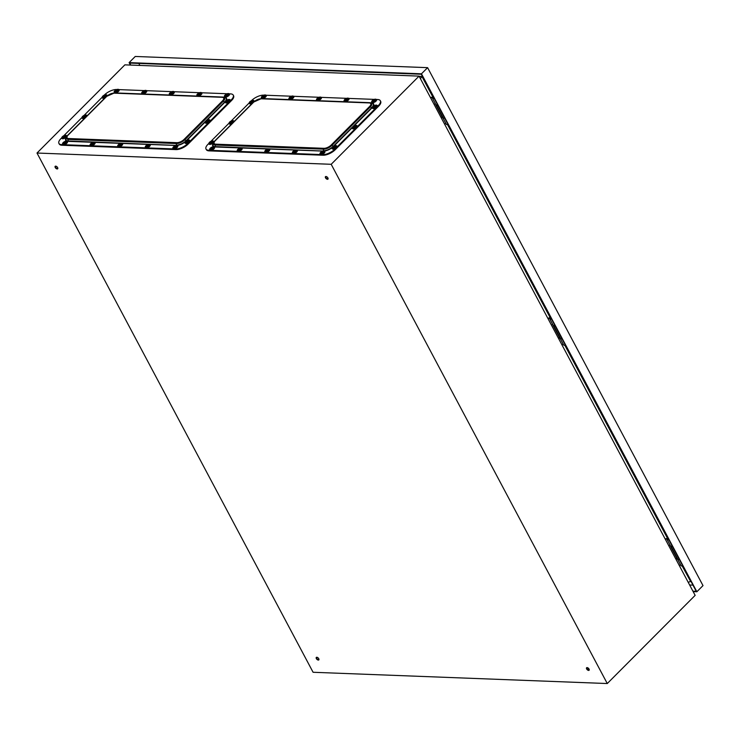 <?xml version="1.0" encoding="UTF-8"?>
<svg xmlns="http://www.w3.org/2000/svg" width="740" height="740" viewBox="0 0 740 740"><rect width="100%" height="100%" fill="white"/><g stroke="black" fill="none" stroke-linecap="round" stroke-linejoin="round"><path stroke-width="1.11" d="M434.001 98.059A1.165 0.49 152 0 1 433.566 98.124A1.165 0.49 152 0 1 433.233 97.967A1.165 0.49 152 0 1 433.566 97.301L433.585 97.282M437.507 104.654A1.97 0.833 152 0 1 436.415 104.877A1.97 0.833 152 0 1 435.851 104.627L432.521 98.346A1.97 0.833 152 0 1 433.039 97.255L430.68 97.976M434.167 98.383A1.97 0.833 152 0 1 433.085 98.605A1.97 0.833 152 0 1 432.521 98.346M447.978 124.348A1.97 0.833 152 0 1 446.886 124.57A1.97 0.833 152 0 1 446.322 124.311L443.047 118.15M444.157 118.224A1.97 0.833 152 0 1 443.547 118.289A1.97 0.833 152 0 1 443.094 118.159M430.504 97.643L433.316 96.783M440.975 117.327L442.196 116.957M435.425 103.822L434.019 104.248M445.896 123.506L444.49 123.941M442.372 117.29L441.151 117.66M678.83 559.579A1.97 0.833 152 0 1 678.219 559.644A1.97 0.833 152 0 1 677.766 559.514M682.641 565.702A1.97 0.833 152 0 1 681.559 565.924A1.97 0.833 152 0 1 680.994 565.665L677.72 559.505M668.664 539.414A1.165 0.49 152 0 1 668.239 539.469A1.165 0.49 152 0 1 667.905 539.321A1.165 0.49 152 0 1 668.239 538.655L668.257 538.637M668.84 539.738A1.97 0.833 152 0 1 667.758 539.96A1.97 0.833 152 0 1 667.193 539.701A1.97 0.833 152 0 1 667.711 538.609L665.352 539.331M672.179 546.009A1.97 0.833 152 0 1 671.087 546.231A1.97 0.833 152 0 1 670.523 545.972L667.193 539.701M675.648 558.682L676.869 558.312M665.177 538.998L667.989 538.137M670.098 545.177L668.692 545.602M680.569 564.861L679.154 565.286M677.045 558.645L675.824 559.015M565.314 345.025A1.97 0.833 152 0 1 564.222 345.247A1.97 0.833 152 0 1 563.658 344.988L560.384 338.828M561.494 338.901A1.97 0.833 152 0 1 560.883 338.966A1.97 0.833 152 0 1 560.43 338.837M551.337 318.736A1.165 0.49 152 0 1 550.902 318.792A1.165 0.49 152 0 1 550.569 318.644A1.165 0.49 152 0 1 550.902 317.978L550.921 317.96M554.843 325.332A1.97 0.833 152 0 1 553.751 325.554A1.97 0.833 152 0 1 553.187 325.304L549.857 319.023A1.97 0.833 152 0 1 550.375 317.932L548.016 318.653M551.504 319.06A1.97 0.833 152 0 1 550.421 319.282A1.97 0.833 152 0 1 549.857 319.023M552.762 324.499L551.356 324.925M563.232 344.183L561.827 344.609M559.708 337.967L558.487 338.337M558.312 338.004L559.533 337.634M547.841 318.32L550.653 317.46M57.794 168.59A1.758 0.934 44.9 0 1 55.556 167.185A1.758 0.934 44.9 0 1 55.38 166.186M55.232 167.508A1.758 0.934 44.9 0 1 55.185 166.315A1.758 0.934 44.9 0 1 57.627 167.601A1.758 0.934 44.9 0 1 57.674 168.794A1.758 0.934 44.9 0 1 55.232 167.508M328.088 178.941A1.758 0.934 44.9 0 1 325.841 177.535A1.758 0.934 44.9 0 1 325.674 176.536M325.526 177.859A1.758 0.934 44.9 0 1 325.471 176.666A1.758 0.934 44.9 0 1 327.913 177.952A1.758 0.934 44.9 0 1 327.959 179.145A1.758 0.934 44.9 0 1 325.526 177.859M589.216 670.061A1.758 0.934 44.9 0 1 586.977 668.646A1.758 0.934 44.9 0 1 586.802 667.656M586.654 668.969A1.758 0.934 44.9 0 1 586.598 667.776A1.758 0.934 44.9 0 1 589.04 669.062A1.758 0.934 44.9 0 1 589.096 670.255A1.758 0.934 44.9 0 1 586.654 668.969M318.931 659.71A1.758 0.934 44.9 0 1 316.683 658.295A1.758 0.934 44.9 0 1 316.517 657.305M316.359 658.619A1.758 0.934 44.9 0 1 316.313 657.425A1.758 0.934 44.9 0 1 318.755 658.711A1.758 0.934 44.9 0 1 318.801 659.904A1.758 0.934 44.9 0 1 316.359 658.619M37 153.032L124.866 64.852L419.062 76.118L331.187 164.299L37 153.032L313.085 672.272L607.272 683.538L331.187 164.299M607.272 683.538L695.147 595.358L419.062 76.118M432.798 96.94L421.967 76.581L420.413 78.662M682.123 565.86L690.614 581.446L688.209 582.315M690.614 581.446L682.308 565.813L690.735 581.585M667.647 538.239L564.971 345.136L667.684 538.23M550.31 317.562L447.635 124.459L550.347 317.553M419.173 76.322L422.124 76.433L433.011 96.875L422.142 76.516L419.247 76.47M422.022 76.516L419.21 76.405M327.108 178.784A2.571 1.369 44.9 0 1 327.173 178.719A2.571 1.369 44.9 0 1 328.107 178.497M589.077 669.127L588.282 669.922M588.67 668.535L587.69 669.524M672.503 546.62L671.097 546.564A2.164 0.916 152 0 1 670.477 546.277A2.164 0.916 152 0 1 670.468 545.861M679.403 559.597L677.997 559.542A2.164 0.916 152 0 1 677.377 559.264L670.477 546.277M139.888 65.425L138.815 63.418M692.973 585.127L689.634 584.998M130.416 65.065L129.112 62.623L135.254 56.462L427.609 67.654L703 585.599L696.858 591.76L693.158 591.621M129.112 62.623L421.467 73.815L427.609 67.654M421.467 73.815L696.858 591.76M130.786 65.083L129.713 63.067L421.328 74.241L696.266 591.316L692.927 591.186M444.731 118.243L443.325 118.187A2.164 0.916 152 0 1 442.705 117.91L435.805 104.932A2.164 0.916 152 0 1 435.795 104.507M437.83 105.265L436.424 105.21A2.164 0.916 152 0 1 435.805 104.932M555.166 325.942L553.76 325.887A2.164 0.916 152 0 1 553.141 325.609A2.164 0.916 152 0 1 553.132 325.184M562.067 338.92L560.661 338.865A2.164 0.916 152 0 1 560.041 338.587L553.141 325.609M233.248 95.118L233.572 95.719A9.463 4.005 152 0 1 231.648 100.409L188.034 144.18A9.463 4.005 152 0 1 175.944 149.6L61.947 145.234A9.463 4.005 152 0 1 59.246 144.004L58.923 143.403A9.463 4.005 -28 0 0 61.624 144.633L175.621 148.999A9.463 4.005 -28 0 0 187.71 143.569L231.324 99.808A9.463 4.005 -28 0 0 233.248 95.118A9.463 4.005 -28 0 0 230.547 93.888L229.289 93.832M116.754 89.531L116.541 89.522A9.463 4.005 -28 0 0 104.451 94.942L104.303 95.099M102.092 97.319L84.11 115.366M81.9 117.577L63.917 135.624M61.707 137.844L60.847 138.713A9.463 4.005 -28 0 0 58.923 143.403M227.069 93.749L201.706 92.778M199.495 92.694L174.131 91.723M171.911 91.64L146.548 90.668M144.328 90.585L118.964 89.614M380.341 100.751L380.665 101.352A9.463 4.005 152 0 1 378.741 106.042L335.128 149.813A9.463 4.005 152 0 1 323.038 155.233L209.041 150.868A9.463 4.005 152 0 1 206.34 149.637L206.016 149.036A9.463 4.005 -28 0 0 208.717 150.266L322.723 154.632A9.463 4.005 -28 0 0 334.813 149.203L378.418 105.441A9.463 4.005 -28 0 0 380.341 100.751A9.463 4.005 -28 0 0 377.641 99.521L376.382 99.465M263.847 95.164L263.644 95.155A9.463 4.005 -28 0 0 251.554 100.575L251.396 100.733M249.186 102.953L231.204 120.999M228.993 123.21L211.011 141.257M208.81 143.477L207.94 144.346A9.463 4.005 -28 0 0 206.016 149.036M374.172 99.382L348.799 98.411M346.588 98.328L321.225 97.356M319.005 97.273L293.641 96.302M291.43 96.219L266.058 95.247M119.085 89.836A2.701 1.147 152 0 1 119.159 89.938A2.701 1.147 152 0 1 117.142 92.306A2.701 1.147 152 0 1 114.376 92.482A2.701 1.147 152 0 1 114.339 92.361M116.874 90.52L116.411 89.762A2.507 2.414 166.8 0 0 115.903 90.012L116.152 90.881M116.652 90.53L116.411 89.762A2.618 2.618 0 0 1 117.864 89.669A1.896 0.805 152 0 1 118.132 90.428A1.896 0.805 152 0 1 116.8 91.547A1.896 0.805 152 0 1 114.876 91.261A1.896 0.805 152 0 1 115.311 90.668M116.004 90.53L116.226 90.965A2.507 2.044 -21.2 0 1 116.476 90.826A2.507 2.044 -21.2 0 1 116.726 90.715L116.744 90.086A2.608 2.137 -21.2 0 1 117.401 89.956L117.327 89.734A2.608 2.516 166.8 0 0 116.661 89.827L116.587 90.261M115.875 90.511L115.708 90.299A2.608 2.516 166.8 0 0 115.227 90.77L115.311 91.002A2.608 2.137 -21.2 0 1 115.792 90.558M114.876 91.261A2.618 2.618 0 0 1 115.893 90.021L116.309 90.696M106.995 95.266A2.701 1.147 152 0 1 107.069 95.367A2.701 1.147 152 0 1 107.097 95.821M105.182 97.671A2.701 1.147 152 0 1 104.571 97.939A2.701 1.147 152 0 1 102.287 97.911A2.701 1.147 152 0 1 102.25 97.791M103.813 95.941L103.822 95.987A2.608 0.795 59.1 0 0 103.933 96.459A2.507 1.97 -3.4 0 1 104.174 96.348A2.507 1.97 -3.4 0 1 104.442 96.256L104.608 95.58A2.608 2.054 -3.4 0 1 105.274 95.506L105.302 95.238A2.608 2.442 -161.7 0 0 104.627 95.275L104.71 95.562M104.442 95.247L104.525 95.127A2.507 2.34 -161.7 0 0 104.433 95.155A2.618 2.618 0 0 1 105.783 95.09A1.896 0.805 152 0 1 105.977 95.969A1.896 0.805 152 0 1 104.377 97.116A1.896 0.805 152 0 1 102.786 96.69A1.896 0.805 152 0 1 103.165 96.154M104.433 95.155A2.507 2.34 -161.7 0 0 104.016 95.321A2.608 0.795 59.1 0 0 103.989 95.34A2.608 0.795 59.1 0 0 103.868 95.469L104.294 96.08L103.665 95.654A2.608 2.442 -161.7 0 0 103.184 96.071A2.507 0.768 59.1 0 0 103.156 96.348A2.608 2.054 -3.4 0 1 103.646 95.96L103.646 95.96M104.016 95.321L104.294 96.08M146.668 90.9A2.701 1.147 152 0 1 146.733 91.002A2.701 1.147 152 0 1 144.716 93.36A2.701 1.147 152 0 1 141.96 93.536A2.701 1.147 152 0 1 141.913 93.425M144.448 91.575L143.986 90.817A2.507 2.414 166.8 0 0 143.486 91.066L143.736 91.936M144.985 91.011L144.975 91.02A2.608 2.137 -21.2 0 0 144.328 91.14L143.986 90.826A2.618 2.618 0 0 1 145.447 90.724A1.896 0.805 152 0 1 145.715 91.492A1.896 0.805 152 0 1 144.374 92.602A1.896 0.805 152 0 1 142.45 92.315A1.896 0.805 152 0 1 142.894 91.723M143.579 91.584L143.81 92.019A2.507 2.044 -21.2 0 1 144.05 91.88A2.507 2.044 -21.2 0 1 144.309 91.769L143.893 91.751M143.449 91.566L143.282 91.353A2.608 2.516 166.8 0 0 142.811 91.825L142.885 92.056A2.608 2.137 -21.2 0 1 143.375 91.612M144.911 90.789A2.608 2.516 166.8 0 0 144.235 90.881M142.45 92.315A2.618 2.618 0 0 1 143.477 91.076L143.801 91.483M174.242 91.954A2.701 1.147 152 0 1 174.316 92.056A2.701 1.147 152 0 1 172.3 94.415A2.701 1.147 152 0 1 169.543 94.591A2.701 1.147 152 0 1 169.497 94.48M172.031 92.639L171.569 91.88A2.507 2.414 166.8 0 0 171.07 92.13L171.31 92.99M171.597 91.945L171.569 91.88A2.618 2.618 0 0 1 173.031 91.779A1.896 0.805 152 0 1 173.299 92.546A1.896 0.805 152 0 1 171.958 93.656A1.896 0.805 152 0 1 170.034 93.37A1.896 0.805 152 0 1 170.478 92.778M171.171 92.657L171.393 93.074A2.507 2.044 -21.2 0 1 171.634 92.944A2.507 2.044 -21.2 0 1 171.893 92.824L171.477 92.815M171.033 92.62L170.866 92.408A2.608 2.516 166.8 0 0 170.394 92.879L170.468 93.111A2.608 2.137 -21.2 0 1 170.949 92.667M171.81 92.639L171.902 92.195A2.608 2.137 -21.2 0 1 172.568 92.075L172.494 91.843A2.608 2.516 166.8 0 0 171.819 91.936M201.826 93.009A2.701 1.147 152 0 1 201.9 93.111A2.701 1.147 152 0 1 199.883 95.478A2.701 1.147 152 0 1 197.118 95.645A2.701 1.147 152 0 1 197.081 95.534M199.615 93.693L199.153 92.935A2.507 2.414 166.8 0 0 198.644 93.184L198.894 94.045M199.393 93.703L199.153 92.935A2.618 2.618 0 0 1 200.605 92.833A1.896 0.805 152 0 1 200.873 93.601A1.896 0.805 152 0 1 199.541 94.711A1.896 0.805 152 0 1 197.617 94.424A1.896 0.805 152 0 1 198.052 93.832M198.755 93.712L198.968 94.128A2.507 2.044 -21.2 0 1 199.217 93.999A2.507 2.044 -21.2 0 1 199.467 93.888L199.486 93.249A2.608 2.137 -21.2 0 1 200.142 93.129L200.068 92.898A2.608 2.516 166.8 0 0 199.402 92.99L199.328 93.434M198.616 93.684L198.45 93.462A2.608 2.516 166.8 0 0 197.969 93.934L198.052 94.165A2.608 2.137 -21.2 0 1 198.533 93.721M197.617 94.424A2.618 2.618 0 0 1 198.635 93.184L199.051 93.869M229.409 94.063A2.701 1.147 152 0 1 229.474 94.165A2.701 1.147 152 0 1 227.458 96.533A2.701 1.147 152 0 1 224.701 96.709A2.701 1.147 152 0 1 224.655 96.589M227.189 94.748L226.727 93.989A2.507 2.414 166.8 0 0 226.227 94.239L226.477 95.099M227.726 94.183L227.717 94.183A2.608 2.137 -21.2 0 0 227.069 94.304L226.727 93.989A2.618 2.618 0 0 1 228.188 93.888A1.896 0.805 152 0 1 228.457 94.655A1.896 0.805 152 0 1 227.115 95.765A1.896 0.805 152 0 1 225.191 95.488A1.896 0.805 152 0 1 225.635 94.896M226.32 94.757L226.551 95.192A2.507 2.044 -21.2 0 1 226.792 95.053A2.507 2.044 -21.2 0 1 227.051 94.942L226.634 94.924M226.19 94.739L226.024 94.517A2.608 2.516 166.8 0 0 225.552 94.998L225.626 95.219A2.608 2.137 -21.2 0 1 226.116 94.775M227.652 93.952A2.608 2.516 166.8 0 0 226.977 94.045M225.191 95.488A2.618 2.618 0 0 1 226.218 94.248L226.542 94.646M230.186 99.983A2.701 1.147 152 0 1 230.26 100.085A2.701 1.147 152 0 1 228.54 102.296A2.701 1.147 152 0 1 225.561 102.731A2.701 1.147 152 0 1 225.487 102.629A2.701 1.147 152 0 1 225.441 102.508A2.701 1.147 152 0 1 225.367 102.407A2.701 1.147 152 0 1 225.469 101.639M227.874 100.168L227.874 100.168A2.608 2.127 -38.7 0 1 228.512 100.002L228.346 99.826A1.896 0.805 152 0 1 228.975 99.808A1.896 0.805 152 0 1 229.261 99.965A1.896 0.805 152 0 1 228.197 101.528A1.896 0.805 152 0 1 226.024 101.88A1.896 0.805 152 0 1 225.978 101.408A2.618 2.618 0 0 1 226.838 100.279L226.782 100.501A2.608 2.507 129.2 0 0 226.338 101.01L226.505 101.195A2.608 2.127 -38.7 0 1 226.967 100.705L227.522 101.029A2.507 2.035 -38.7 0 1 228.003 100.742L227.744 100.316M227.929 100.659L227.328 99.983A2.507 2.405 129.2 0 0 226.838 100.279M228.975 99.808A2.618 2.618 0 0 0 227.328 99.983L227.199 100.649M228.41 100.02L228.346 99.826A2.608 2.507 129.2 0 0 227.689 99.965M84.989 117.928A2.701 1.147 152 0 1 82.177 118.27A2.701 1.147 152 0 1 82.103 118.169A2.701 1.147 152 0 1 82.057 118.058A2.701 1.147 152 0 1 81.983 117.956A2.701 1.147 152 0 1 82.085 117.188M83.028 116.633L83.121 116.735A2.608 2.127 -38.7 0 1 83.583 116.254L83.398 116.041A2.608 2.507 129.1 0 0 82.954 116.559L83.028 116.633M84.499 115.708L84.499 115.708A2.608 2.127 -38.7 0 1 85.128 115.551L84.961 115.366A1.896 0.805 152 0 1 85.59 115.357A1.896 0.805 152 0 1 85.877 115.505A1.896 0.805 152 0 1 84.813 117.068A1.896 0.805 152 0 1 82.64 117.429A1.896 0.805 152 0 1 82.593 116.948A2.618 2.618 0 0 1 83.454 115.819L83.518 115.866M83.583 116.254L84.147 116.569A2.507 2.035 -38.7 0 1 84.628 116.282L84.36 115.866M84.545 116.199L83.953 115.523A2.507 2.405 129.1 0 0 83.454 115.819M85.59 115.357A2.618 2.618 0 0 0 83.953 115.523L83.814 116.199M85.026 115.56L84.961 115.366A2.608 2.507 129.1 0 0 84.305 115.505M209.994 120.25A2.701 1.147 152 0 1 210.067 120.352A2.701 1.147 152 0 1 209.05 122.091A2.701 1.147 152 0 1 205.294 122.886A2.701 1.147 152 0 1 205.248 122.775M207.709 120.879L207.108 120.315A2.608 1.045 -117.7 0 0 206.886 120.379A2.608 1.045 -117.7 0 0 206.849 120.407A2.507 2.266 94.6 0 0 206.626 120.555A2.507 2.266 94.6 0 0 206.617 120.555A2.507 2.266 94.6 0 0 206.423 120.722A2.608 0.657 43.3 0 1 206.626 120.685L206.58 120.842A2.608 2.359 94.6 0 0 206.21 121.397A2.507 0.638 43.3 0 1 206.497 121.49A2.608 1.98 -61.5 0 1 206.904 120.953L207.172 120.87A2.608 0.657 43.3 0 1 207.616 121.138A2.507 1.896 -61.5 0 1 207.82 120.962A2.507 1.896 -61.5 0 1 208.033 120.814A2.608 1.045 -117.7 0 0 207.644 120.509L207.764 121.008M208.125 120.093A1.896 0.805 152 0 1 208.782 120.074A1.896 0.805 152 0 1 208.412 121.517A1.896 0.805 152 0 1 206.469 122.313A1.896 0.805 152 0 1 205.785 121.665A2.618 2.618 0 0 1 206.617 120.555M207.108 120.315L207.653 120.916M207.7 120.343L207.7 120.343A2.608 1.98 -61.5 0 1 208.255 120.148A2.507 0.999 -117.7 0 0 207.968 120.047A2.608 2.359 94.6 0 0 207.376 120.231M206.849 120.407L207.034 120.87M67.395 141.71A2.701 1.147 152 0 1 67.469 141.812A2.701 1.147 152 0 1 67.507 142.256A2.701 1.147 152 0 1 65.175 144.3A2.701 1.147 152 0 1 62.687 144.346A2.701 1.147 152 0 1 62.65 144.235M64.528 142.811L64.186 142.431A2.608 1.018 61.4 0 0 64.232 142.922A2.507 1.906 4.6 0 1 64.732 142.755A2.608 0.638 -99.6 0 1 64.75 142.237L64.981 142.062A2.608 1.989 4.6 0 1 65.647 142.024A2.507 0.611 -99.6 0 1 65.675 141.867A2.507 0.611 -99.6 0 1 65.712 141.728A2.608 2.368 -151.6 0 0 65.055 141.728L65.129 142.043M64.889 141.682L64.889 141.682A2.608 0.638 -99.6 0 1 65.028 141.544A2.507 2.276 -151.6 0 0 64.796 141.608A2.618 2.618 0 0 1 66.184 141.534A1.896 0.805 152 0 1 66.544 142.071A1.896 0.805 152 0 1 64.611 143.625A1.896 0.805 152 0 1 63.15 143.227A1.896 0.805 152 0 1 63.187 143.125A1.896 0.805 152 0 1 63.446 142.728M64.103 142.062L64.732 142.496L64.103 142.062A2.608 2.368 -151.6 0 0 63.612 142.45A2.507 0.981 61.4 0 0 63.566 142.579A2.507 0.981 61.4 0 0 63.548 142.737A2.608 1.989 4.6 0 1 64.019 142.385L64.019 142.385M64.796 141.608A2.507 2.276 -151.6 0 0 64.528 141.719A2.608 1.018 61.4 0 0 64.491 141.728A2.608 1.018 61.4 0 0 64.315 141.886M94.979 142.764A2.701 1.147 152 0 1 95.044 142.866A2.701 1.147 152 0 1 95.081 143.31A2.701 1.147 152 0 1 92.759 145.364A2.701 1.147 152 0 1 90.271 145.41A2.701 1.147 152 0 1 90.225 145.29M92.472 142.764L92.556 143.116A2.608 1.989 4.6 0 1 93.222 143.079A2.507 0.611 -99.6 0 1 93.258 142.922A2.507 0.611 -99.6 0 1 93.296 142.783A2.608 2.368 -151.6 0 0 92.639 142.783L92.713 143.097M92.472 142.746L92.472 142.746A2.608 0.638 -99.6 0 1 92.611 142.598A2.507 2.276 -151.6 0 0 92.38 142.663A2.618 2.618 0 0 1 93.758 142.598A1.896 0.805 152 0 1 94.128 143.125A1.896 0.805 152 0 1 92.186 144.679A1.896 0.805 152 0 1 90.733 144.281A1.896 0.805 152 0 1 90.761 144.189A1.896 0.805 152 0 1 91.02 143.782M92.315 143.532L91.677 143.116A2.608 2.368 -151.6 0 0 91.196 143.505A2.507 0.981 61.4 0 0 91.15 143.634A2.507 0.981 61.4 0 0 91.122 143.791A2.608 1.989 4.6 0 1 91.603 143.44L91.76 143.486A2.608 1.018 61.4 0 0 91.806 143.986A2.507 1.906 4.6 0 1 92.315 143.81A2.608 0.638 -99.6 0 1 92.334 143.292L92.482 142.774M91.677 143.116L92.315 143.551M92.38 142.663A2.507 2.276 -151.6 0 0 92.112 142.774A2.608 1.018 61.4 0 0 92.065 142.792A2.608 1.018 61.4 0 0 91.899 142.94M92.112 143.865L91.603 143.44M122.553 143.819A2.701 1.147 152 0 1 122.627 143.921A2.701 1.147 152 0 1 122.664 144.365A2.701 1.147 152 0 1 120.333 146.418A2.701 1.147 152 0 1 117.854 146.465A2.701 1.147 152 0 1 117.808 146.344M119.325 144.494L119.344 144.541A2.608 1.018 61.4 0 0 119.39 145.04A2.507 1.906 4.6 0 1 119.889 144.864A2.608 0.638 -99.6 0 1 119.917 144.346L120.13 144.171A2.608 1.989 4.6 0 1 120.805 144.133A2.507 0.611 -99.6 0 1 120.833 143.976A2.507 0.611 -99.6 0 1 120.879 143.847A2.608 2.368 -151.6 0 0 120.213 143.847L120.296 144.152M120.047 143.801L120.047 143.801A2.608 0.638 -99.6 0 1 120.195 143.653A2.507 2.276 -151.6 0 0 119.954 143.717A2.618 2.618 0 0 1 121.342 143.653A1.896 0.805 152 0 1 121.702 144.18A1.896 0.805 152 0 1 119.769 145.734A1.896 0.805 152 0 1 118.317 145.336A1.896 0.805 152 0 1 118.344 145.244A1.896 0.805 152 0 1 118.604 144.837M119.899 144.596L119.26 144.171A2.608 2.368 -151.6 0 0 118.779 144.559A2.507 0.981 61.4 0 0 118.733 144.698A2.507 0.981 61.4 0 0 118.705 144.855A2.608 1.989 4.6 0 1 119.177 144.494L119.177 144.494M119.26 144.171L119.889 144.615M119.954 143.717A2.507 2.276 -151.6 0 0 119.686 143.828A2.608 1.018 61.4 0 0 119.649 143.847A2.608 1.018 61.4 0 0 119.482 143.995M150.137 144.883A2.701 1.147 152 0 1 150.211 144.975A2.701 1.147 152 0 1 150.248 145.419A2.701 1.147 152 0 1 147.917 147.473A2.701 1.147 152 0 1 145.429 147.519A2.701 1.147 152 0 1 145.392 147.408M147.537 144.781A2.507 2.276 -151.6 0 0 147.269 144.883A2.608 1.018 61.4 0 0 147.232 144.901A2.618 2.618 0 0 0 145.928 146.298A1.896 0.805 152 0 0 145.891 146.4A1.896 0.805 152 0 0 147.353 146.797A1.896 0.805 152 0 0 149.286 145.234A1.896 0.805 152 0 0 148.925 144.707A2.618 2.618 0 0 0 147.537 144.781A2.507 2.276 -151.6 0 1 147.769 144.716A2.608 0.638 -99.6 0 0 147.63 144.855L147.722 145.225A2.608 1.989 4.6 0 1 148.388 145.188A2.507 0.611 -99.6 0 1 148.416 145.031A2.507 0.611 -99.6 0 1 148.453 144.901A2.608 2.368 -151.6 0 0 147.797 144.901L147.871 145.207M147.473 145.651L146.844 145.225A2.608 2.368 -151.6 0 0 146.353 145.613A2.507 0.981 61.4 0 0 146.307 145.752A2.507 0.981 61.4 0 0 146.289 145.91A2.608 1.989 4.6 0 1 146.761 145.558L146.927 145.604A2.608 1.018 61.4 0 0 146.973 146.095A2.507 1.906 4.6 0 1 147.473 145.919A2.608 0.638 -99.6 0 1 147.491 145.401L147.639 144.883M146.844 145.225L147.473 145.669M147.269 145.974L146.761 145.558M177.72 145.937A2.701 1.147 152 0 1 177.785 146.039A2.701 1.147 152 0 1 177.822 146.474A2.701 1.147 152 0 1 175.5 148.527A2.701 1.147 152 0 1 173.012 148.574A2.701 1.147 152 0 1 172.966 148.463M175.121 145.835A2.507 2.276 -151.6 0 0 174.853 145.937A2.608 1.018 61.4 0 0 174.806 145.956A2.618 2.618 0 0 0 173.502 147.353A1.896 0.805 152 0 0 173.475 147.454A1.896 0.805 152 0 0 174.927 147.852A1.896 0.805 152 0 0 176.869 146.298A1.896 0.805 152 0 0 176.499 145.762A2.618 2.618 0 0 0 175.121 145.835A2.507 2.276 -151.6 0 1 175.352 145.771A2.608 0.638 -99.6 0 0 175.214 145.91L175.297 146.289A2.608 1.989 4.6 0 1 175.963 146.243A2.507 0.611 -99.6 0 1 176 146.085A2.507 0.611 -99.6 0 1 176.037 145.956A2.608 2.368 -151.6 0 0 175.38 145.956L175.454 146.261M174.418 146.279L175.056 146.724L174.418 146.279A2.608 2.368 -151.6 0 0 173.937 146.677A2.507 0.981 61.4 0 0 173.891 146.807A2.507 0.981 61.4 0 0 173.863 146.964A2.608 1.989 4.6 0 1 174.344 146.613L174.501 146.659A2.608 1.018 61.4 0 0 174.547 147.149A2.507 1.906 4.6 0 1 175.056 146.983A2.608 0.638 -99.6 0 1 175.075 146.465L175.223 145.947M66.618 135.79A2.701 1.147 152 0 1 66.683 135.892A2.701 1.147 152 0 1 66.72 136.336A2.701 1.147 152 0 1 64.399 138.38A2.701 1.147 152 0 1 61.91 138.426A2.701 1.147 152 0 1 61.864 138.315M63.751 136.891L63.4 136.512A2.608 1.018 61.4 0 0 63.446 137.002A2.507 1.906 4.6 0 1 63.945 136.835A2.608 0.638 -99.6 0 1 63.973 136.317L64.195 136.142A2.608 1.989 4.6 0 1 64.861 136.105A2.507 0.611 -99.6 0 1 64.898 135.947A2.507 0.611 -99.6 0 1 64.935 135.809A2.608 2.368 -151.6 0 0 64.269 135.809L64.352 136.123M64.112 135.762L64.112 135.762A2.608 0.638 -99.6 0 1 64.251 135.624A2.507 2.276 -151.6 0 0 64.01 135.688A2.618 2.618 0 0 1 65.398 135.614A1.896 0.805 152 0 1 65.767 136.151A1.896 0.805 152 0 1 63.825 137.705A1.896 0.805 152 0 1 62.373 137.307A1.896 0.805 152 0 1 62.4 137.205A1.896 0.805 152 0 1 62.66 136.808M63.316 136.142L63.945 136.576L63.316 136.142A2.608 2.368 -151.6 0 0 62.835 136.53A2.507 0.981 61.4 0 0 62.789 136.66A2.507 0.981 61.4 0 0 62.761 136.817A2.608 1.989 4.6 0 1 63.233 136.465L63.233 136.465M64.01 135.688A2.507 2.276 -151.6 0 0 63.751 135.799A2.608 1.018 61.4 0 0 63.705 135.809A2.608 1.018 61.4 0 0 63.538 135.966M189.81 140.508A2.701 1.147 152 0 1 189.875 140.609A2.701 1.147 152 0 1 189.912 141.053A2.701 1.147 152 0 1 187.59 143.097A2.701 1.147 152 0 1 185.102 143.144A2.701 1.147 152 0 1 185.056 143.033M186.942 141.608L186.591 141.229A2.608 1.018 61.4 0 0 186.637 141.719A2.507 1.906 4.6 0 1 187.137 141.553A2.608 0.638 -99.6 0 1 187.165 141.035L187.387 140.859A2.608 1.989 4.6 0 1 188.053 140.822A2.507 0.611 -99.6 0 1 188.09 140.665A2.507 0.611 -99.6 0 1 188.126 140.526A2.608 2.368 -151.6 0 0 187.46 140.526L187.544 140.84M187.303 140.489L187.303 140.489A2.608 0.638 -99.6 0 1 187.442 140.341A2.507 2.276 -151.6 0 0 187.202 140.406A2.618 2.618 0 0 1 188.589 140.332A1.896 0.805 152 0 1 188.959 140.868A1.896 0.805 152 0 1 187.017 142.422A1.896 0.805 152 0 1 185.564 142.024A1.896 0.805 152 0 1 185.592 141.932A1.896 0.805 152 0 1 185.851 141.525M186.508 140.859L187.146 141.294L186.508 140.859A2.608 2.368 -151.6 0 0 186.027 141.248A2.507 0.981 61.4 0 0 185.981 141.377A2.507 0.981 61.4 0 0 185.953 141.534A2.608 1.989 4.6 0 1 186.424 141.183L186.424 141.183M187.202 140.406A2.507 2.276 -151.6 0 0 186.942 140.517A2.608 1.018 61.4 0 0 186.896 140.526A2.608 1.018 61.4 0 0 186.73 140.683M376.503 99.697A2.701 1.147 152 0 1 376.577 99.798A2.701 1.147 152 0 1 376.632 100.085A2.701 1.147 152 0 1 374.431 102.222A2.701 1.147 152 0 1 371.795 102.342A2.701 1.147 152 0 1 371.757 102.222M373.672 100.779L373.339 100.418A2.608 0.758 58.6 0 0 373.46 100.881A2.507 1.98 -5 0 1 373.968 100.677L374.116 100.002A2.608 2.072 -5 0 1 374.792 99.928L374.801 99.659A2.608 2.451 -164.1 0 0 374.125 99.697L374.209 99.983M373.95 99.697L374.014 99.558A2.507 2.35 -164.1 0 0 373.959 99.576A2.618 2.618 0 0 1 375.282 99.521A1.896 0.805 152 0 1 375.67 99.946A1.896 0.805 152 0 1 373.913 101.537A1.896 0.805 152 0 1 372.239 101.325A1.896 0.805 152 0 1 372.294 101.121A1.896 0.805 152 0 1 372.673 100.585M373.543 100.622L373.164 100.085A2.608 2.451 -164.1 0 0 372.683 100.52A2.507 0.722 58.6 0 0 372.664 100.64A2.507 0.722 58.6 0 0 372.664 100.788A2.608 2.072 -5 0 1 373.154 100.39L373.154 100.39M373.164 100.085L373.598 100.696M373.959 99.576A2.507 2.35 -164.1 0 0 373.506 99.77A2.608 0.758 58.6 0 0 373.478 99.78A2.608 0.758 58.6 0 0 373.367 99.909M373.506 99.77L373.793 100.511M377.326 105.672A2.701 1.147 152 0 1 377.354 105.718A2.701 1.147 152 0 1 377.382 105.774A2.701 1.147 152 0 1 375.448 108.031A2.701 1.147 152 0 1 372.581 108.262A2.701 1.147 152 0 1 372.553 108.207M374.061 106.292L373.904 106.079A2.608 2.516 162.7 0 0 373.432 106.56L373.515 106.782A2.608 2.137 -23.1 0 1 373.996 106.329L374.449 106.736A2.507 2.044 -23.1 0 1 374.949 106.477L374.949 105.857A2.608 2.137 -23.1 0 1 375.606 105.728L375.522 105.506A2.608 2.516 162.7 0 0 374.847 105.598L374.792 106.033M375.069 106.301L374.588 105.552A2.618 2.618 0 0 1 376.068 105.441A1.896 0.805 152 0 1 376.429 105.7A1.896 0.805 152 0 1 375.032 107.309A1.896 0.805 152 0 1 373.053 107.411A1.896 0.805 152 0 1 373.071 107.041A1.896 0.805 152 0 1 373.552 106.412M373.904 106.079L374.348 106.662M374.847 106.31L374.588 105.552A2.507 2.414 162.7 0 0 374.089 105.802L374.061 105.903M373.071 107.041A2.618 2.618 0 0 1 374.079 105.811L374.505 106.477M252.275 103.304A2.701 1.147 152 0 1 251.286 103.711A2.701 1.147 152 0 1 249.389 103.544A2.701 1.147 152 0 1 249.343 103.424M251.609 100.881L251.609 100.881A2.608 0.768 -97.9 0 1 251.785 100.723A2.507 2.22 -146.8 0 0 251.286 100.881A2.608 1.147 62.9 0 0 251.249 100.89A2.608 1.147 62.9 0 0 251.045 101.056L251.396 101.593M251.887 100.825A1.896 0.805 152 0 1 252.877 100.723A1.896 0.805 152 0 1 253.006 101.685A1.896 0.805 152 0 1 251.202 102.851A1.896 0.805 152 0 1 249.88 102.324A1.896 0.805 152 0 1 250.259 101.787M251.212 102.009L250.851 101.621A2.608 1.147 62.9 0 0 250.86 102.129A2.507 1.85 9 0 1 251.1 102.037A2.507 1.85 9 0 1 251.36 101.972A2.608 0.768 -97.9 0 1 251.415 101.445L251.646 101.269A2.608 1.933 9 0 1 252.312 101.251A2.507 0.731 -97.9 0 1 252.414 100.955A2.608 2.312 -146.8 0 0 251.757 100.936L251.84 101.251M251.452 101.676L250.814 101.223A2.608 2.312 -146.8 0 0 250.333 101.593A2.507 1.101 62.9 0 0 250.231 101.898A2.608 1.933 9 0 1 250.703 101.565M254.088 100.899A2.701 1.147 152 0 1 254.162 101.001A2.701 1.147 152 0 1 254.199 101.454M357.096 125.883A2.701 1.147 152 0 1 357.161 125.985A2.701 1.147 152 0 1 354.284 128.695A2.701 1.147 152 0 1 352.388 128.519A2.701 1.147 152 0 1 352.342 128.409M354.22 126.984L353.85 126.596A2.608 1.147 62.9 0 0 353.868 127.104A2.507 1.85 9 0 1 354.108 127.021A2.507 1.85 9 0 1 354.358 126.956A2.608 0.768 -97.9 0 1 354.423 126.42L354.645 126.253A2.608 1.933 9 0 1 355.311 126.235A2.507 0.731 -97.9 0 1 355.413 125.929A2.608 2.312 -146.8 0 0 354.765 125.911L354.839 126.235M354.895 125.809A1.896 0.805 152 0 1 355.875 125.708A1.896 0.805 152 0 1 356.014 126.669A1.896 0.805 152 0 1 354.201 127.826A1.896 0.805 152 0 1 352.878 127.299A1.896 0.805 152 0 1 353.257 126.762M354.608 125.856L354.608 125.856A2.608 0.768 -97.9 0 1 354.784 125.698A2.507 2.22 -146.8 0 0 354.293 125.856A2.608 1.147 62.9 0 0 354.247 125.874A2.608 1.147 62.9 0 0 354.044 126.031L354.395 126.568M354.451 126.651L353.822 126.207A2.608 2.312 -146.8 0 0 353.341 126.577A2.507 1.101 62.9 0 0 353.239 126.873A2.608 1.933 9 0 1 353.702 126.54M230.566 121.86L230.917 122.22L230.566 121.86A2.608 1.674 70 0 0 230.427 122.405A2.507 1.545 24.5 0 1 230.88 122.34A2.608 1.286 -89 0 1 231.084 121.785L231.343 121.628A2.608 1.61 24.5 0 1 231.972 121.702A2.507 1.23 -89 0 1 232.073 121.526A2.507 1.23 -89 0 1 232.194 121.379A2.608 1.989 -132.7 0 0 231.602 121.258L231.694 121.656M231.518 121.156L231.518 121.156A2.608 1.286 -89 0 1 231.842 120.962A2.507 1.906 -132.7 0 0 231.389 121.036L231.389 121.036A2.618 2.618 0 0 1 232.684 120.99A1.896 0.805 152 0 1 232.887 121.86A1.896 0.805 152 0 1 230.76 123.173A1.896 0.805 152 0 1 229.687 122.581A1.896 0.805 152 0 1 229.826 122.34M231.028 121.906L230.741 121.388A2.608 1.989 -132.7 0 0 230.297 121.665A2.507 1.6 70 0 0 230.177 121.822A2.507 1.6 70 0 0 230.075 121.998A2.608 1.61 24.5 0 1 230.482 121.767M230.741 121.388L231.232 121.656M231.592 121.647L231.389 121.036A2.608 1.674 70 0 0 231 121.24M232.083 123.562A2.701 1.147 152 0 1 229.197 123.802A2.701 1.147 152 0 1 229.15 123.682M324.814 151.571A2.701 1.147 152 0 1 324.888 151.672A2.701 1.147 152 0 1 323.149 153.883A2.701 1.147 152 0 1 320.106 154.207A2.701 1.147 152 0 1 320.068 154.096M322.575 152.246L322.011 151.543A2.507 2.414 141.2 0 0 321.521 151.82L321.872 152.634M322.816 151.441A1.896 0.805 152 0 1 323.593 151.395A1.896 0.805 152 0 1 322.723 153.171A1.896 0.805 152 0 1 320.605 152.986A2.618 2.618 0 0 1 321.512 151.82L322.002 152.459M321.808 152.255L322.085 152.644A2.507 2.044 -32.9 0 1 322.325 152.496A2.507 2.044 -32.9 0 1 322.575 152.366L322.492 151.765A2.608 2.137 -32.9 0 1 323.139 151.617L323.001 151.422A2.608 2.516 141.2 0 0 322.344 151.543L322.427 151.802M321.586 152.274L321.41 152.061A2.608 2.516 141.2 0 0 320.957 152.57L321.095 152.764A2.608 2.137 -32.9 0 1 321.567 152.292M322.335 152.274L321.835 152.218M322.011 151.543L322.168 152.033M336.904 146.141A2.701 1.147 152 0 1 336.978 146.243A2.701 1.147 152 0 1 335.239 148.453A2.701 1.147 152 0 1 332.195 148.777A2.701 1.147 152 0 1 332.158 148.666M334.665 146.816L334.11 146.113A2.507 2.414 141.2 0 0 333.611 146.391L333.962 147.214M334.906 146.011A1.896 0.805 152 0 1 335.683 145.965A1.896 0.805 152 0 1 334.813 147.741A1.896 0.805 152 0 1 332.695 147.565A2.618 2.618 0 0 1 333.601 146.391L334.091 147.029M333.897 146.835L334.175 147.214A2.507 2.044 -32.9 0 1 334.415 147.066A2.507 2.044 -32.9 0 1 334.665 146.936L334.582 146.344A2.608 2.137 -32.9 0 1 335.229 146.196L335.091 145.993A2.608 2.516 141.2 0 0 334.425 146.122L334.517 146.372M333.185 147.334A2.608 2.137 -32.9 0 1 333.657 146.862L333.5 146.64A2.608 2.516 141.2 0 0 333.046 147.14L333.185 147.334M335.683 145.965A2.618 2.618 0 0 0 334.11 146.113L333.925 146.797M213.712 141.423A2.701 1.147 152 0 1 213.777 141.525A2.701 1.147 152 0 1 212.047 143.736A2.701 1.147 152 0 1 209.004 144.06A2.701 1.147 152 0 1 208.958 143.949M211.464 142.099L210.909 141.396A2.507 2.414 141.2 0 0 210.41 141.673L210.771 142.487M211.714 141.294A1.896 0.805 152 0 1 212.491 141.248A1.896 0.805 152 0 1 211.621 143.024A1.896 0.805 152 0 1 209.503 142.838A2.618 2.618 0 0 1 210.41 141.673L210.9 142.311M210.697 142.117L210.983 142.496A2.507 2.044 -32.9 0 1 211.224 142.348A2.507 2.044 -32.9 0 1 211.474 142.219L211.39 141.627A2.608 2.137 -32.9 0 1 212.038 141.479L211.899 141.275A2.608 2.516 141.2 0 0 211.233 141.405L211.326 141.654M209.984 142.617A2.608 2.137 -32.9 0 1 210.465 142.145L210.308 141.923A2.608 2.516 141.2 0 0 209.855 142.422L209.984 142.617M212.491 141.248A2.618 2.618 0 0 0 210.909 141.396L210.733 142.08M348.919 98.642A2.701 1.147 152 0 1 348.993 98.744A2.701 1.147 152 0 1 349.049 99.021A2.701 1.147 152 0 1 346.847 101.167A2.701 1.147 152 0 1 344.22 101.278A2.701 1.147 152 0 1 344.174 101.167M345.746 99.317L345.765 99.364A2.608 0.758 58.6 0 0 345.876 99.826A2.507 1.98 -5 0 1 346.385 99.623L346.533 98.947A2.608 2.072 -5 0 1 347.208 98.873L347.217 98.605A2.608 2.451 -164.1 0 0 346.551 98.642L346.625 98.929M346.357 98.624L346.431 98.503A2.507 2.35 -164.1 0 0 346.375 98.522A2.618 2.618 0 0 1 347.707 98.466A1.896 0.805 152 0 1 348.087 98.892A1.896 0.805 152 0 1 346.339 100.483A1.896 0.805 152 0 1 344.664 100.27A1.896 0.805 152 0 1 344.711 100.057A1.896 0.805 152 0 1 345.09 99.53M345.969 99.567L345.589 99.031A2.608 2.451 -164.1 0 0 345.099 99.465A2.507 0.722 58.6 0 0 345.081 99.585A2.507 0.722 58.6 0 0 345.09 99.724A2.608 2.072 -5 0 1 345.571 99.336L345.571 99.336M345.589 99.031L346.015 99.632M346.375 98.522A2.507 2.35 -164.1 0 0 345.922 98.707A2.608 0.758 58.6 0 0 345.894 98.725A2.608 0.758 58.6 0 0 345.784 98.855M345.922 98.707L346.209 99.456M321.345 97.588A2.701 1.147 152 0 1 321.41 97.689A2.701 1.147 152 0 1 321.475 97.967A2.701 1.147 152 0 1 319.264 100.113A2.701 1.147 152 0 1 316.637 100.224A2.701 1.147 152 0 1 316.591 100.113M318.163 98.263L318.182 98.3A2.608 0.758 58.6 0 0 318.293 98.772A2.507 1.98 -5 0 1 318.801 98.568L318.959 97.893A2.608 2.072 -5 0 1 319.634 97.819L319.643 97.55A2.608 2.451 -164.1 0 0 318.968 97.588L319.051 97.874M318.783 97.56L318.857 97.449A2.507 2.35 -164.1 0 0 318.792 97.467A2.618 2.618 0 0 1 320.124 97.412A1.896 0.805 152 0 1 320.503 97.828A1.896 0.805 152 0 1 318.755 99.428A1.896 0.805 152 0 1 317.081 99.216A1.896 0.805 152 0 1 317.127 99.003A1.896 0.805 152 0 1 317.506 98.475M318.385 98.513L318.006 97.976A2.608 2.451 -164.1 0 0 317.516 98.401A2.507 0.722 58.6 0 0 317.506 98.531A2.507 0.722 58.6 0 0 317.506 98.67A2.608 2.072 -5 0 1 317.996 98.281L317.996 98.281M318.006 97.976L318.431 98.577M318.792 97.467A2.507 2.35 -164.1 0 0 318.348 97.652A2.608 0.758 58.6 0 0 318.311 97.671A2.608 0.758 58.6 0 0 318.2 97.8M318.348 97.652L318.635 98.401M293.762 96.533A2.701 1.147 152 0 1 293.836 96.626A2.701 1.147 152 0 1 293.891 96.912A2.701 1.147 152 0 1 291.69 99.058A2.701 1.147 152 0 1 289.053 99.169A2.701 1.147 152 0 1 289.016 99.058M290.931 97.615L290.598 97.245A2.608 0.758 58.6 0 0 290.718 97.717A2.507 1.98 -5 0 1 291.227 97.514L291.375 96.838A2.608 2.072 -5 0 1 292.05 96.755L292.06 96.496A2.608 2.451 -164.1 0 0 291.384 96.533L291.468 96.82M291.199 96.505L291.273 96.394A2.507 2.35 -164.1 0 0 291.218 96.413A2.618 2.618 0 0 1 292.541 96.357A1.896 0.805 152 0 1 292.929 96.774A1.896 0.805 152 0 1 291.171 98.365A1.896 0.805 152 0 1 289.497 98.161A1.896 0.805 152 0 1 289.553 97.948A1.896 0.805 152 0 1 289.932 97.421M290.802 97.449L290.422 96.922A2.608 2.451 -164.1 0 0 289.941 97.347A2.507 0.722 58.6 0 0 289.923 97.467A2.507 0.722 58.6 0 0 289.923 97.615A2.608 2.072 -5 0 1 290.413 97.227L290.413 97.227M290.422 96.922L290.857 97.523M291.218 96.413A2.507 2.35 -164.1 0 0 290.764 96.598A2.608 0.758 58.6 0 0 290.737 96.616A2.608 0.758 58.6 0 0 290.626 96.737M290.764 96.598L291.051 97.347M266.178 95.469A2.701 1.147 152 0 1 266.252 95.571A2.701 1.147 152 0 1 266.308 95.858A2.701 1.147 152 0 1 264.106 98.004A2.701 1.147 152 0 1 261.479 98.115A2.701 1.147 152 0 1 261.433 97.995M263.005 96.154L263.024 96.191A2.608 0.758 58.6 0 0 263.135 96.663A2.507 1.98 -5 0 1 263.644 96.45L263.792 95.775A2.608 2.072 -5 0 1 264.467 95.701L264.476 95.432A2.608 2.451 -164.1 0 0 263.81 95.478L263.884 95.756M263.718 95.802L263.69 95.34A2.507 2.35 -164.1 0 0 263.634 95.349A2.618 2.618 0 0 1 264.966 95.303A1.896 0.805 152 0 1 265.346 95.719A1.896 0.805 152 0 1 263.597 97.31A1.896 0.805 152 0 1 261.923 97.107A1.896 0.805 152 0 1 261.969 96.894A1.896 0.805 152 0 1 262.349 96.357M263.227 96.394L262.848 95.867A2.608 2.451 -164.1 0 0 262.358 96.293A2.507 0.722 58.6 0 0 262.339 96.413A2.507 0.722 58.6 0 0 262.349 96.561A2.608 2.072 -5 0 1 262.829 96.172L262.829 96.172M262.848 95.867L263.274 96.468M263.634 95.349A2.507 2.35 -164.1 0 0 263.181 95.543A2.608 0.758 58.6 0 0 263.153 95.552A2.608 0.758 58.6 0 0 263.042 95.682M261.969 96.894A2.618 2.618 0 0 1 263.153 95.552L263.468 96.293M297.23 150.516A2.701 1.147 152 0 1 297.304 150.608A2.701 1.147 152 0 1 295.575 152.829A2.701 1.147 152 0 1 292.531 153.152A2.701 1.147 152 0 1 292.485 153.041M294.992 151.191L294.437 150.488A2.507 2.414 141.2 0 0 293.937 150.766L294.289 151.58M295.232 150.387A1.896 0.805 152 0 1 296.019 150.34A1.896 0.805 152 0 1 295.149 152.116A1.896 0.805 152 0 1 293.022 151.931A2.618 2.618 0 0 1 293.937 150.766L294.428 151.404M294.224 151.201L294.511 151.58A2.507 2.044 -32.9 0 1 294.742 151.432A2.507 2.044 -32.9 0 1 294.992 151.312L294.77 150.877M294.002 151.219L293.836 151.006A2.608 2.516 141.2 0 0 293.373 151.506L293.512 151.709A2.608 2.137 -32.9 0 1 293.983 151.228M296.019 150.34A2.618 2.618 0 0 0 294.437 150.488L294.261 151.163M294.918 150.71L294.918 150.71A2.608 2.137 -32.9 0 1 295.556 150.562L295.417 150.368A2.608 2.516 141.2 0 0 294.761 150.488M269.656 149.452A2.701 1.147 152 0 1 269.721 149.554A2.701 1.147 152 0 1 267.991 151.774A2.701 1.147 152 0 1 264.948 152.098A2.701 1.147 152 0 1 264.901 151.978M267.408 150.128L266.853 149.424A2.507 2.414 141.2 0 0 266.354 149.711L266.705 150.525M267.649 149.332A1.896 0.805 152 0 1 268.435 149.286A1.896 0.805 152 0 1 267.565 151.053A1.896 0.805 152 0 1 265.438 150.877A2.618 2.618 0 0 1 266.354 149.711L266.844 150.35M266.641 150.146L266.927 150.525A2.507 2.044 -32.9 0 1 267.168 150.377A2.507 2.044 -32.9 0 1 267.418 150.257L267.196 149.822M265.928 150.655A2.608 2.137 -32.9 0 1 266.409 150.174L266.252 149.952A2.608 2.516 141.2 0 0 265.799 150.451L265.799 150.451M268.435 149.286A2.618 2.618 0 0 0 266.853 149.424L266.678 150.109M267.334 149.656L267.334 149.656A2.608 2.137 -32.9 0 1 267.973 149.508L267.843 149.314A2.608 2.516 141.2 0 0 267.177 149.434M242.072 148.398A2.701 1.147 152 0 1 242.146 148.5A2.701 1.147 152 0 1 240.407 150.72A2.701 1.147 152 0 1 237.364 151.043A2.701 1.147 152 0 1 237.327 150.923M239.834 149.073L239.27 148.379A2.507 2.414 141.2 0 0 238.78 148.648L239.131 149.471M240.075 148.268A1.896 0.805 152 0 1 240.852 148.231A1.896 0.805 152 0 1 239.982 149.998A1.896 0.805 152 0 1 237.864 149.822A2.618 2.618 0 0 1 238.77 148.648L239.261 149.286M239.057 149.082L239.344 149.471A2.507 2.044 -32.9 0 1 239.584 149.323A2.507 2.044 -32.9 0 1 239.834 149.193L239.612 148.758M239.066 149.092L238.668 148.897A2.608 2.516 141.2 0 0 238.215 149.397L238.354 149.591A2.608 2.137 -32.9 0 1 238.826 149.119L239.066 149.092M239.751 148.601L239.751 148.601A2.608 2.137 -32.9 0 1 240.398 148.453L240.26 148.25A2.608 2.516 141.2 0 0 239.603 148.379M239.594 149.101L239.094 149.054M239.27 148.379L239.427 148.87M214.489 147.343A2.701 1.147 152 0 1 214.563 147.445A2.701 1.147 152 0 1 212.833 149.656A2.701 1.147 152 0 1 209.79 149.98A2.701 1.147 152 0 1 209.744 149.869M212.251 148.019L211.696 147.315A2.507 2.414 141.2 0 0 211.196 147.593L211.548 148.407M212.491 147.214A1.896 0.805 152 0 1 213.277 147.167A1.896 0.805 152 0 1 212.408 148.944A1.896 0.805 152 0 1 210.28 148.758A2.618 2.618 0 0 1 211.196 147.593L211.686 148.231M211.483 148.037L211.77 148.416A2.507 2.044 -32.9 0 1 212.001 148.268A2.507 2.044 -32.9 0 1 212.251 148.139L212.029 147.704M211.261 148.056L211.094 147.843A2.608 2.516 141.2 0 0 210.632 148.342L210.771 148.537A2.608 2.137 -32.9 0 1 211.242 148.065M213.277 147.167A2.618 2.618 0 0 0 211.696 147.315L211.52 147.991M212.177 147.547L212.177 147.547A2.608 2.137 -32.9 0 1 212.815 147.399L212.676 147.195A2.608 2.516 141.2 0 0 212.019 147.325M433.973 98.069L433.566 97.301M668.239 538.655L668.646 539.414M551.309 318.746L550.902 317.978M667.471 538.295L564.787 345.182M550.135 317.617L447.45 124.505M671.097 546.564L677.997 559.542M443.325 118.187L436.424 105.21M553.76 325.887L560.661 338.865M225.321 101.778A8.112 3.432 152 0 1 224.877 102.25L206.922 120.269M205.128 122.072L186.73 140.535M185.046 142.034A8.112 3.432 152 0 1 177.184 145.438M175.861 145.475L149.813 144.476M148.278 144.42L122.239 143.421M120.703 143.357L94.655 142.367M93.12 142.302L67.96 141.34A8.112 3.432 152 0 1 66.359 137.335M223.536 97.153L224.211 97.181A8.112 3.432 152 0 1 226.153 100.659M231.648 100.409L231.324 99.808M188.034 144.18L187.71 143.569M175.944 149.6L175.621 148.999M61.947 145.234L61.624 144.633M184.066 139.425A1.295 0.694 44.9 0 1 184.852 139.749A6.595 2.794 -28 0 1 176.435 143.532A1.295 0.953 92.2 0 1 176.814 142.681A5.67 2.405 -28 0 0 184.066 139.425L222.509 100.844A5.67 2.405 -28 0 0 222.037 97.301L113.923 93.157A5.67 2.405 -28 0 0 106.68 96.413L68.237 134.985A1.295 0.694 -135.1 0 0 67.867 135.115A1.295 0.694 -135.1 0 0 67.775 135.272A6.595 2.794 -28 0 0 66.498 137.029A6.595 2.794 -28 0 0 68.321 139.388L67.96 141.34M68.237 134.985A5.67 2.405 -28 0 0 68.7 138.537A1.295 0.953 92.2 0 0 68.321 139.388L176.435 143.532L176.24 145.123A7.733 3.275 -28 0 0 186.11 140.692L224.553 102.111A7.733 3.275 -28 0 0 224.618 97.356L223.351 97.116A6.595 2.794 -28 0 0 222.749 97.051A1.295 0.953 -87.8 0 0 222.638 97.042L114.524 92.898A1.295 0.953 -87.8 0 1 114.635 92.907L222.537 97.042M106.68 96.413A1.295 0.694 -135.1 0 0 106.31 96.533L67.867 135.115L65.99 138.213A7.733 3.275 -28 0 0 68.117 140.988L176.129 145.41M113.923 93.157A1.295 0.953 -87.8 0 1 114.524 92.898L106.31 96.533A1.295 0.694 -135.1 0 0 106.218 96.69L68.025 135.013M222.037 97.301A1.295 0.953 -87.8 0 1 222.638 97.042L223.351 97.116A6.595 2.794 -28 0 1 223.295 101.177L224.877 102.25M222.509 100.844A1.295 0.694 44.9 0 1 223.295 101.177L184.852 139.749L186.295 140.794M176.814 142.681L68.7 138.537M372.424 107.411A8.112 3.432 152 0 1 371.98 107.883L354.016 125.902M352.221 127.706L333.832 146.169M332.149 147.667A8.112 3.432 152 0 1 324.286 151.071M322.954 151.108L296.916 150.109M295.38 150.054L269.332 149.054M267.797 148.99L241.749 148M240.213 147.935L215.053 146.973A8.112 3.432 152 0 1 213.462 142.968M370.629 102.786L371.304 102.805A8.112 3.432 152 0 1 373.247 106.292M378.741 106.042L378.418 105.441M335.128 149.813L334.813 149.203M323.038 155.233L322.723 154.632M209.041 150.868L208.717 150.266M331.159 145.059A1.295 0.694 44.9 0 1 331.946 145.382A6.595 2.794 -28 0 1 323.528 149.166A1.295 0.953 92.2 0 1 323.917 148.315A5.67 2.405 -28 0 0 331.159 145.059L369.602 106.477A5.67 2.405 -28 0 0 369.14 102.925L261.017 98.79A5.67 2.405 -28 0 0 253.774 102.046L215.331 140.619A1.295 0.694 -135.1 0 0 214.961 140.739A1.295 0.694 -135.1 0 0 214.868 140.905A6.595 2.794 -28 0 0 213.592 142.663A6.595 2.794 -28 0 0 215.414 145.022L215.053 146.973M215.331 140.619A5.67 2.405 -28 0 0 215.803 144.171A1.295 0.953 92.2 0 0 215.414 145.022L323.528 149.166L323.334 150.756A7.733 3.275 -28 0 0 333.204 146.326L371.647 107.744A7.733 3.275 -28 0 0 371.711 102.99L370.444 102.749A6.595 2.794 -28 0 0 369.843 102.684A1.295 0.953 -87.8 0 0 369.741 102.675L261.618 98.531A1.295 0.953 -87.8 0 1 261.729 98.54L369.63 102.675M253.774 102.046A1.295 0.694 -135.1 0 0 253.404 102.166L214.961 140.739L213.083 143.847A7.733 3.275 -28 0 0 215.22 146.622L323.223 151.043M261.017 98.79A1.295 0.953 -87.8 0 1 261.618 98.531L253.404 102.166A1.295 0.694 -135.1 0 0 253.311 102.324L215.118 140.646M369.14 102.925A1.295 0.953 -87.8 0 1 369.741 102.675L370.444 102.749A6.595 2.794 -28 0 1 370.389 106.81L371.98 107.883M369.602 106.477A1.295 0.694 44.9 0 1 370.389 106.81L331.946 145.382L333.389 146.428M323.917 148.315L215.803 144.171M116.208 89.79A2.433 1.027 -28 0 0 114.358 91.853A2.433 1.027 -28 0 0 116.874 91.76A2.433 1.027 -28 0 0 118.715 89.697A2.433 1.027 -28 0 0 116.208 89.79M118.354 89.374A2.701 1.147 152 0 1 119.038 89.725A2.701 1.147 152 0 1 117.022 92.093A2.701 1.147 152 0 1 114.265 92.26A2.701 1.147 152 0 1 114.367 91.501M104.358 97.384A2.433 1.027 -28 0 0 106.653 95.34A2.433 1.027 -28 0 0 104.543 95.025A2.433 1.027 -28 0 0 102.25 97.07A2.433 1.027 -28 0 0 104.358 97.384M106.264 94.803A2.701 1.147 152 0 1 106.949 95.155A2.701 1.147 152 0 1 106.671 96.182M105.977 96.866A2.701 1.147 152 0 1 104.46 97.726A2.701 1.147 152 0 1 102.175 97.689A2.701 1.147 152 0 1 102.277 96.922M145.928 90.437A2.701 1.147 152 0 1 146.622 90.779L143.782 90.826A2.433 1.027 -28 0 0 141.941 92.907A2.433 1.027 -28 0 0 144.448 92.824A2.433 1.027 -28 0 0 146.298 90.761A2.433 1.027 -28 0 0 143.782 90.844C141.997 91.982 141.349 92.815 141.849 93.323A2.701 1.147 152 0 1 141.941 92.556M146.733 91.002L146.622 90.779A2.701 1.147 152 0 1 144.605 93.148A2.701 1.147 152 0 1 141.849 93.323L141.96 93.536M173.512 91.492A2.701 1.147 152 0 1 174.205 91.834L171.356 91.88A2.433 1.027 -28 0 0 169.525 93.971A2.433 1.027 -28 0 0 172.031 93.878A2.433 1.027 -28 0 0 173.872 91.816A2.433 1.027 -28 0 0 171.365 91.908C169.58 93.037 168.933 93.869 169.423 94.378A2.701 1.147 152 0 1 169.525 93.61M174.316 92.056L174.205 91.834A2.701 1.147 152 0 1 172.189 94.202A2.701 1.147 152 0 1 169.423 94.378L169.543 94.591M198.949 92.963A2.433 1.027 -28 0 0 197.099 95.025A2.433 1.027 -28 0 0 199.615 94.933A2.433 1.027 -28 0 0 201.456 92.87A2.433 1.027 -28 0 0 198.949 92.963M201.095 92.546A2.701 1.147 152 0 1 201.779 92.889A2.701 1.147 152 0 1 199.763 95.257A2.701 1.147 152 0 1 197.006 95.432A2.701 1.147 152 0 1 197.108 94.665M226.523 94.017A2.433 1.027 -28 0 0 224.683 96.08A2.433 1.027 -28 0 0 227.189 95.987A2.433 1.027 -28 0 0 229.039 93.925A2.433 1.027 -28 0 0 226.523 94.017M228.669 93.601A2.701 1.147 152 0 1 229.363 93.952A2.701 1.147 152 0 1 227.347 96.311A2.701 1.147 152 0 1 224.59 96.487A2.701 1.147 152 0 1 224.683 95.719M229.724 99.687A2.433 1.027 -28 0 0 226.93 100.141A2.433 1.027 -28 0 0 225.561 102.157A2.433 1.027 -28 0 0 228.355 101.704A2.433 1.027 -28 0 0 229.724 99.687M229.456 99.521A2.701 1.147 152 0 1 229.937 99.659M230.075 99.77A2.701 1.147 152 0 1 230.14 99.872A2.701 1.147 152 0 1 228.419 102.074A2.701 1.147 152 0 1 225.441 102.508M82.177 117.706A2.433 1.027 -28 0 0 84.971 117.244A2.433 1.027 -28 0 0 86.34 115.227A2.433 1.027 -28 0 0 83.537 115.69A2.433 1.027 -28 0 0 82.177 117.706M86.691 115.311A2.701 1.147 152 0 1 86.765 115.412A2.701 1.147 152 0 1 86.534 116.374M85.784 117.133A2.701 1.147 152 0 1 82.057 118.058M86.071 115.07A2.701 1.147 152 0 1 86.552 115.2M206.21 120.759A2.433 1.027 -28 0 0 205.628 122.581A2.433 1.027 -28 0 0 208.689 121.61A2.433 1.027 -28 0 0 209.272 119.788A2.433 1.027 -28 0 0 206.21 120.759M209.263 119.788A2.701 1.147 152 0 1 209.957 120.13A2.701 1.147 152 0 1 208.939 121.878A2.701 1.147 152 0 1 205.174 122.674A2.701 1.147 152 0 1 205.276 121.906M67.025 141.904A2.433 1.027 -28 0 0 65.157 141.396A2.433 1.027 -28 0 0 62.669 143.394A2.701 1.147 152 0 1 62.678 143.366A2.433 1.027 -28 0 0 64.537 143.902A2.433 1.027 -28 0 0 67.025 141.904M66.665 141.248A2.701 1.147 152 0 1 67.349 141.599A2.701 1.147 152 0 1 67.386 142.034A2.701 1.147 152 0 1 65.065 144.087A2.701 1.147 152 0 1 62.576 144.133A2.701 1.147 152 0 1 62.539 143.69M94.609 142.959A2.433 1.027 -28 0 0 92.741 142.45A2.433 1.027 -28 0 0 90.252 144.448A2.701 1.147 152 0 1 90.252 144.42A2.433 1.027 -28 0 0 92.121 144.957A2.433 1.027 -28 0 0 94.609 142.959M94.239 142.302A2.701 1.147 152 0 1 94.933 142.654A2.701 1.147 152 0 1 94.97 143.097A2.701 1.147 152 0 1 92.639 145.142A2.701 1.147 152 0 1 90.16 145.188A2.701 1.147 152 0 1 90.123 144.744M122.192 144.013A2.433 1.027 -28 0 0 120.324 143.505A2.433 1.027 -28 0 0 117.826 145.503A2.433 1.027 -28 0 0 119.695 146.021A2.433 1.027 -28 0 0 122.192 144.013M121.822 143.357A2.701 1.147 152 0 1 122.516 143.708A2.701 1.147 152 0 1 122.544 144.152A2.701 1.147 152 0 1 120.222 146.196A2.701 1.147 152 0 1 117.734 146.243A2.701 1.147 152 0 1 117.706 145.808M145.41 146.557A2.433 1.027 -28 0 0 147.279 147.075A2.433 1.027 -28 0 0 149.767 145.068A2.433 1.027 -28 0 0 147.898 144.559A2.433 1.027 -28 0 0 145.41 146.557A2.701 1.147 152 0 1 145.419 146.538M149.406 144.42A2.701 1.147 152 0 1 150.09 144.763A2.701 1.147 152 0 1 150.128 145.207A2.701 1.147 152 0 1 147.806 147.26A2.701 1.147 152 0 1 145.317 147.306A2.701 1.147 152 0 1 145.281 146.862M172.994 147.621A2.433 1.027 -28 0 0 174.862 148.13A2.433 1.027 -28 0 0 177.35 146.131A2.433 1.027 -28 0 0 175.482 145.613A2.433 1.027 -28 0 0 172.994 147.621A2.701 1.147 152 0 1 172.994 147.593M176.98 145.475A2.701 1.147 152 0 1 177.674 145.817A2.701 1.147 152 0 1 177.711 146.261A2.701 1.147 152 0 1 175.38 148.315A2.701 1.147 152 0 1 172.901 148.361A2.701 1.147 152 0 1 172.864 147.917M66.249 135.984A2.433 1.027 -28 0 0 64.38 135.476A2.433 1.027 -28 0 0 61.883 137.474A2.701 1.147 152 0 1 61.892 137.446A2.433 1.027 -28 0 0 63.751 137.982A2.433 1.027 -28 0 0 66.249 135.984M65.879 135.328A2.701 1.147 152 0 1 66.572 135.679A2.701 1.147 152 0 1 66.609 136.114A2.701 1.147 152 0 1 64.278 138.167A2.701 1.147 152 0 1 61.79 138.213A2.701 1.147 152 0 1 61.762 137.769M189.44 140.702A2.433 1.027 -28 0 0 187.572 140.193A2.433 1.027 -28 0 0 185.083 142.191A2.701 1.147 152 0 1 185.083 142.163A2.433 1.027 -28 0 0 186.952 142.7A2.433 1.027 -28 0 0 189.44 140.702M189.07 140.045A2.701 1.147 152 0 1 189.764 140.397A2.701 1.147 152 0 1 189.801 140.831A2.701 1.147 152 0 1 187.47 142.885A2.701 1.147 152 0 1 184.991 142.931A2.701 1.147 152 0 1 184.954 142.487M376.161 99.743A2.433 1.027 -28 0 0 374.005 99.475A2.433 1.027 -28 0 0 371.748 101.528A2.433 1.027 -28 0 0 373.904 101.796A2.433 1.027 -28 0 0 376.161 99.743M375.763 99.234A2.701 1.147 152 0 1 376.457 99.585A2.701 1.147 152 0 1 376.521 99.863A2.701 1.147 152 0 1 374.311 102.009A2.701 1.147 152 0 1 371.684 102.12A2.701 1.147 152 0 1 371.619 101.843M372.562 107.651A2.433 1.027 -28 0 0 375.115 107.522A2.433 1.027 -28 0 0 376.91 105.459A2.433 1.027 -28 0 0 374.357 105.589A2.433 1.027 -28 0 0 372.562 107.651M376.549 105.154A2.701 1.147 152 0 1 377.243 105.506A2.701 1.147 152 0 1 377.261 105.552A2.701 1.147 152 0 1 375.328 107.809A2.701 1.147 152 0 1 372.461 108.04A2.701 1.147 152 0 1 372.442 107.994M372.414 107.901A2.701 1.147 152 0 1 372.562 107.272M251.989 100.538A2.433 1.027 -28 0 0 249.389 102.508A2.433 1.027 -28 0 0 251.1 103.138A2.433 1.027 -28 0 0 253.7 101.167A2.433 1.027 -28 0 0 251.989 100.538M253.071 102.499A2.701 1.147 152 0 1 251.165 103.498A2.701 1.147 152 0 1 249.269 103.323A2.701 1.147 152 0 1 249.371 102.555M253.357 100.437A2.701 1.147 152 0 1 254.051 100.788A2.701 1.147 152 0 1 253.774 101.815M354.099 128.113A2.433 1.027 -28 0 0 356.708 126.151A2.433 1.027 -28 0 0 354.987 125.522A2.433 1.027 -28 0 0 352.388 127.484A2.433 1.027 -28 0 0 354.099 128.113M356.356 125.421A2.701 1.147 152 0 1 357.05 125.763A2.701 1.147 152 0 1 354.173 128.473A2.701 1.147 152 0 1 352.277 128.307A2.701 1.147 152 0 1 352.37 127.539M233.322 121.795A2.433 1.027 -28 0 0 232.342 120.676A2.433 1.027 -28 0 0 229.391 122.405A2.433 1.027 -28 0 0 230.362 123.525A2.433 1.027 -28 0 0 233.322 121.795M233.165 120.703A2.701 1.147 152 0 1 233.858 121.046A2.701 1.147 152 0 1 233.655 121.98A2.701 1.147 152 0 1 233.637 122.008M232.878 122.766A2.701 1.147 152 0 1 229.085 123.589A2.701 1.147 152 0 1 229.178 122.822M324.083 151.108A2.701 1.147 152 0 1 324.768 151.45L321.66 151.635A2.433 1.027 -28 0 0 320.143 153.689A2.433 1.027 -28 0 0 322.853 153.356A2.433 1.027 -28 0 0 324.388 151.321A2.433 1.027 -28 0 0 321.678 151.654L319.995 153.994A2.701 1.147 152 0 1 320.096 153.226M324.888 151.672L324.768 151.45A2.701 1.147 152 0 1 323.038 153.67A2.701 1.147 152 0 1 319.995 153.994L320.106 154.207M333.768 146.224A2.433 1.027 -28 0 0 332.232 148.268A2.433 1.027 -28 0 0 334.943 147.926A2.433 1.027 -28 0 0 336.478 145.891A2.433 1.027 -28 0 0 333.768 146.224M336.164 145.678A2.701 1.147 152 0 1 336.857 146.03A2.701 1.147 152 0 1 335.128 148.24A2.701 1.147 152 0 1 332.084 148.564A2.701 1.147 152 0 1 332.186 147.797M210.576 141.506A2.433 1.027 -28 0 0 209.041 143.551A2.433 1.027 -28 0 0 211.751 143.208A2.433 1.027 -28 0 0 213.287 141.174A2.433 1.027 -28 0 0 210.576 141.506M212.972 140.961A2.701 1.147 152 0 1 213.666 141.312A2.701 1.147 152 0 1 211.936 143.523A2.701 1.147 152 0 1 208.893 143.847A2.701 1.147 152 0 1 208.985 143.079M348.577 98.688A2.433 1.027 -28 0 0 346.422 98.42A2.433 1.027 -28 0 0 344.174 100.464A2.433 1.027 -28 0 0 346.32 100.742A2.433 1.027 -28 0 0 348.577 98.688M348.189 98.18A2.701 1.147 152 0 1 348.873 98.522A2.701 1.147 152 0 1 348.938 98.808A2.701 1.147 152 0 1 346.736 100.955A2.701 1.147 152 0 1 344.1 101.066A2.701 1.147 152 0 1 344.045 100.788M320.993 97.634A2.433 1.027 -28 0 0 318.848 97.366A2.433 1.027 -28 0 0 316.591 99.41A2.433 1.027 -28 0 0 318.746 99.678A2.433 1.027 -28 0 0 320.993 97.634M320.605 97.125A2.701 1.147 152 0 1 321.299 97.467A2.701 1.147 152 0 1 321.354 97.754A2.701 1.147 152 0 1 319.153 99.9A2.701 1.147 152 0 1 316.526 100.011A2.701 1.147 152 0 1 316.461 99.724M293.419 96.579A2.433 1.027 -28 0 0 291.264 96.311A2.433 1.027 -28 0 0 289.007 98.355A2.433 1.027 -28 0 0 291.162 98.624A2.433 1.027 -28 0 0 293.419 96.579M293.022 96.071A2.701 1.147 152 0 1 293.715 96.413A2.701 1.147 152 0 1 293.78 96.7A2.701 1.147 152 0 1 291.569 98.836A2.701 1.147 152 0 1 288.942 98.957A2.701 1.147 152 0 1 288.877 98.67M265.836 95.525A2.433 1.027 -28 0 0 263.68 95.257A2.433 1.027 -28 0 0 261.433 97.301A2.433 1.027 -28 0 0 263.579 97.569A2.433 1.027 -28 0 0 265.836 95.525M265.447 95.007A2.701 1.147 152 0 1 266.132 95.358A2.701 1.147 152 0 1 266.197 95.636A2.701 1.147 152 0 1 263.995 97.782A2.701 1.147 152 0 1 261.359 97.893A2.701 1.147 152 0 1 261.303 97.615M294.095 150.599A2.433 1.027 -28 0 0 292.568 152.634A2.433 1.027 -28 0 0 295.279 152.301A2.433 1.027 -28 0 0 296.805 150.266A2.433 1.027 -28 0 0 294.095 150.599M296.5 150.054A2.701 1.147 152 0 1 297.193 150.396A2.701 1.147 152 0 1 295.454 152.616A2.701 1.147 152 0 1 292.411 152.94A2.701 1.147 152 0 1 292.513 152.172M268.916 148.99A2.701 1.147 152 0 1 269.61 149.341L266.502 149.526A2.433 1.027 -28 0 0 264.985 151.58A2.433 1.027 -28 0 0 267.695 151.247A2.433 1.027 -28 0 0 269.231 149.203A2.433 1.027 -28 0 0 266.511 149.545L264.837 151.876A2.701 1.147 152 0 1 264.929 151.117M269.721 149.554L269.61 149.341A2.701 1.147 152 0 1 267.88 151.552A2.701 1.147 152 0 1 264.837 151.876L264.948 152.098M238.937 148.49A2.433 1.027 -28 0 0 237.401 150.525A2.433 1.027 -28 0 0 240.112 150.192A2.433 1.027 -28 0 0 241.647 148.148A2.433 1.027 -28 0 0 238.937 148.49M241.342 147.935A2.701 1.147 152 0 1 242.026 148.287A2.701 1.147 152 0 1 240.296 150.498A2.701 1.147 152 0 1 237.253 150.821A2.701 1.147 152 0 1 237.355 150.054M211.353 147.427A2.433 1.027 -28 0 0 209.827 149.471A2.433 1.027 -28 0 0 212.537 149.129A2.433 1.027 -28 0 0 214.064 147.094A2.433 1.027 -28 0 0 211.353 147.427M213.758 146.881A2.701 1.147 152 0 1 214.452 147.232A2.701 1.147 152 0 1 212.713 149.443A2.701 1.147 152 0 1 209.67 149.767A2.701 1.147 152 0 1 209.772 148.999M119.159 89.938L116.199 89.762C114.413 90.927 113.766 91.76 114.265 92.26L114.376 92.482M107.069 95.367L104.562 94.998L102.287 97.911M103.989 95.34A2.618 2.618 0 0 0 102.786 96.69M171.051 92.13A2.618 2.618 0 0 0 170.034 93.37M201.9 93.111L198.94 92.935C197.154 94.1 196.507 94.933 197.006 95.432L197.118 95.645M229.474 94.165L226.523 93.989C224.738 95.155 224.09 95.987 224.59 96.487L224.701 96.709M230.26 100.085L230.038 99.724C227.735 99.178 226.172 100.076 225.367 102.407L225.487 102.629M86.876 115.625L86.654 115.264C84.351 114.728 82.788 115.625 81.983 117.956L82.103 118.169M210.067 120.352L206.164 120.759L205.294 122.886M208.782 120.074A2.618 2.618 0 0 0 206.886 120.379M207.607 120.463L207.746 121.027M67.469 141.812L67.349 141.599C65.98 140.73 64.371 141.377 62.521 143.542L62.687 144.346M64.491 141.728A2.618 2.618 0 0 0 63.187 143.125M95.044 142.866L94.933 142.654C93.564 141.784 91.954 142.431 90.104 144.596L90.271 145.41M92.065 142.792A2.618 2.618 0 0 0 90.761 144.189M122.627 143.921L122.516 143.708C121.147 142.838 119.538 143.495 117.678 145.66L117.854 146.465M119.649 143.847A2.618 2.618 0 0 0 118.344 145.244M150.211 144.975L150.09 144.763C148.722 143.893 147.112 144.55 145.262 146.714L145.429 147.519M177.785 146.039L177.674 145.817C176.305 144.957 174.696 145.604 172.846 147.769L173.012 148.574M66.683 135.892L66.572 135.679C65.203 134.81 63.594 135.457 61.744 137.621L61.91 138.426M63.705 135.809A2.618 2.618 0 0 0 62.4 137.205M189.875 140.609L189.764 140.397C188.395 139.527 186.785 140.174 184.935 142.339L185.102 143.144M186.896 140.526A2.618 2.618 0 0 0 185.592 141.932M376.577 99.798L376.457 99.585C374.847 98.753 373.228 99.475 371.6 101.732L371.795 102.342M373.478 99.78A2.618 2.618 0 0 0 372.294 101.121M377.354 105.718L377.243 105.506C374.884 104.821 373.284 105.644 372.433 107.966L372.581 108.262M254.162 101.001L252.016 100.501C249.944 101.352 249.029 102.296 249.269 103.323L249.389 103.544M252.877 100.723A2.618 2.618 0 0 0 251.489 100.797M251.249 100.89A2.618 2.618 0 0 0 249.88 102.324M357.161 125.985L355.024 125.476C352.943 126.337 352.027 127.28 352.277 128.307L352.388 128.519M355.875 125.708A2.618 2.618 0 0 0 354.497 125.781M354.247 125.874A2.618 2.618 0 0 0 352.878 127.299M233.97 121.258L233.858 121.046C232.878 120.204 231.352 120.676 229.28 122.47L229.197 123.802M231.389 121.036A2.618 2.618 0 0 0 229.687 122.581M323.593 151.395A2.618 2.618 0 0 0 322.02 151.543M336.978 146.243L333.749 146.206L332.195 148.777M213.777 141.525L210.558 141.488L209.004 144.06M348.993 98.744L348.873 98.522C347.273 97.699 345.654 98.42 344.017 100.677L344.22 101.278M345.894 98.725A2.618 2.618 0 0 0 344.711 100.057M321.41 97.689L321.299 97.467C319.689 96.644 318.071 97.356 316.433 99.613L316.637 100.224M318.311 97.671A2.618 2.618 0 0 0 317.127 99.003M293.836 96.626L293.715 96.413C292.106 95.59 290.487 96.302 288.859 98.559L289.053 99.169M290.737 96.616A2.618 2.618 0 0 0 289.553 97.948M266.252 95.571L266.132 95.358C264.532 94.535 262.913 95.247 261.275 97.504L261.479 98.115M297.304 150.608L294.076 150.581L292.531 153.152M242.146 148.5L238.918 148.463L237.364 151.043M240.852 148.231A2.618 2.618 0 0 0 239.279 148.37M214.563 147.445L211.335 147.408L209.79 149.98"/></g></svg>
